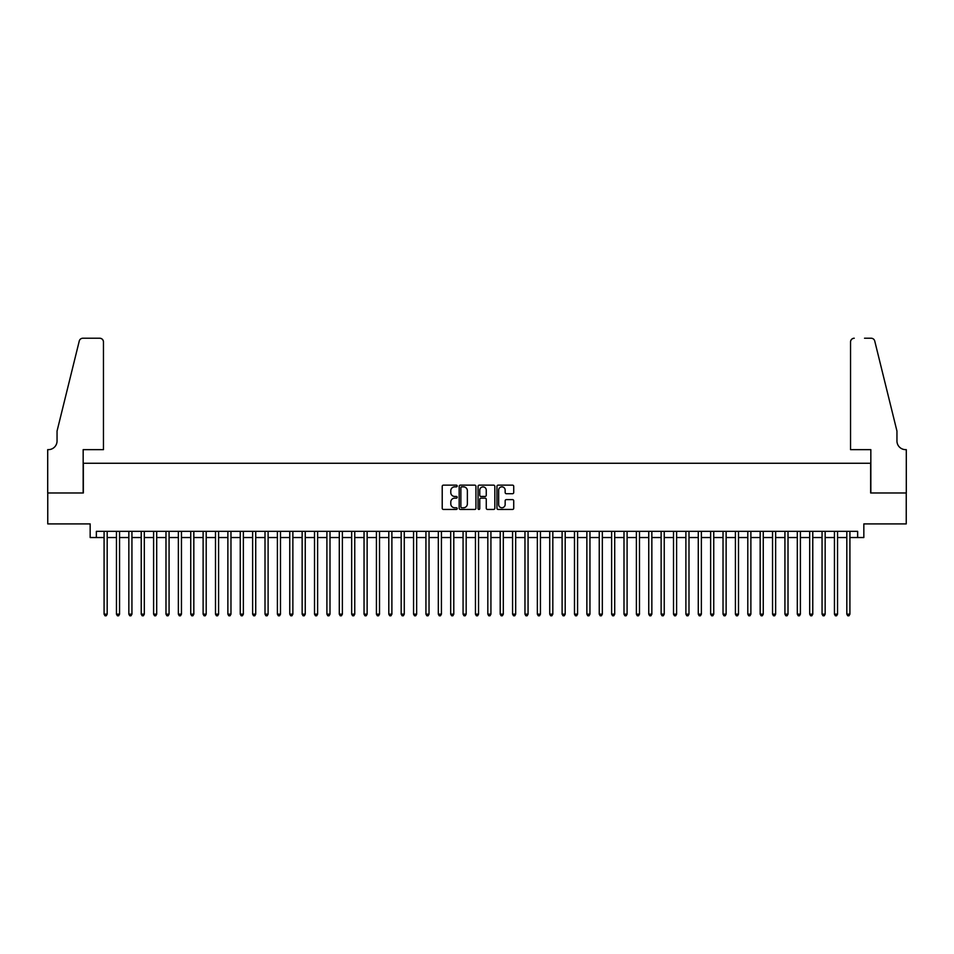 <?xml version="1.0" encoding="UTF-8"?>
<svg xmlns="http://www.w3.org/2000/svg" width="954" height="954" viewBox="0 0 954 954"><rect width="100%" height="100%" fill="white"/><g stroke="black" fill="none" stroke-linecap="round" stroke-linejoin="round"><path stroke-width="1.43" d="M457.193 486.003A0.847 0.847 0 0 0 456.346 485.145L443.431 485.145A1.216 1.216 0 0 0 442.215 486.361L442.215 508.232A1.216 1.216 0 0 0 443.431 509.448L456.346 509.448A0.847 0.847 0 0 0 457.193 508.601A0.847 0.847 0 0 0 456.346 507.755L454.676 507.755A3.888 3.888 0 0 1 450.789 503.867L450.789 502.042A3.888 3.888 0 0 1 454.676 498.155L456.346 498.155A0.847 0.847 0 0 0 457.193 497.296A0.847 0.847 0 0 0 456.346 496.45L454.676 496.45A3.888 3.888 0 0 1 450.789 492.562L450.789 490.738A3.888 3.888 0 0 1 454.676 486.85L456.346 486.85A0.847 0.847 0 0 0 457.193 486.003M512.513 493.719A1.216 1.216 0 0 0 513.729 492.502L513.729 486.361A1.216 1.216 0 0 0 512.513 485.145L498.167 485.145A1.216 1.216 0 0 0 496.962 486.361L496.962 508.232A1.216 1.216 0 0 0 498.167 509.448L512.513 509.448A1.216 1.216 0 0 0 513.729 508.232L513.729 500.826A1.216 1.216 0 0 0 512.513 499.61L506.371 499.61A1.216 1.216 0 0 0 505.155 500.826L505.155 504.499A3.256 3.256 0 0 1 501.911 507.755A3.256 3.256 0 0 1 498.656 504.499L498.656 490.106A3.256 3.256 0 0 1 501.911 486.85A3.256 3.256 0 0 1 505.155 490.106L505.155 492.502A1.216 1.216 0 0 0 506.371 493.719L512.513 493.719M96.354 537.531L96.354 531.342L857.646 531.342L857.646 537.531L863.835 537.531L863.835 523.913L906.24 523.913L906.24 492.968L870.644 492.968L870.644 463.262L83.356 463.262L83.356 492.968L47.76 492.968L47.76 523.913L90.165 523.913L90.165 537.531L104.081 537.531M475.939 486.361A1.216 1.216 0 0 0 474.722 485.145L460.388 485.145A1.216 1.216 0 0 0 459.172 486.361L459.172 508.232A1.216 1.216 0 0 0 460.388 509.448L474.722 509.448A1.216 1.216 0 0 0 475.939 508.232L475.939 486.361M479.278 485.145L493.612 485.145A1.216 1.216 0 0 1 494.828 486.361L494.828 508.232A1.216 1.216 0 0 1 493.612 509.448L487.482 509.448A1.216 1.216 0 0 1 486.266 508.232L486.266 499.371A1.216 1.216 0 0 0 485.049 498.155L480.983 498.155A1.216 1.216 0 0 0 479.767 499.371L479.767 508.601A0.847 0.847 0 0 1 478.908 509.448A0.847 0.847 0 0 1 478.061 508.601L478.061 486.361A1.216 1.216 0 0 1 479.278 485.145M107.182 537.531L116.46 537.531M119.56 537.531L128.838 537.531M131.938 537.531L141.228 537.531M144.316 537.531L153.606 537.531M156.695 537.531L165.984 537.531M169.073 537.531L178.362 537.531M181.451 537.531L190.74 537.531M193.829 537.531L203.119 537.531M206.207 537.531L215.497 537.531M218.585 537.531L227.875 537.531M230.975 537.531L240.253 537.531M243.353 537.531L252.631 537.531M255.732 537.531L265.009 537.531M268.11 537.531L277.387 537.531M280.488 537.531L289.766 537.531M292.866 537.531L302.144 537.531M305.244 537.531L314.522 537.531M317.622 537.531L326.9 537.531M330.001 537.531L339.29 537.531M342.379 537.531L351.668 537.531M354.757 537.531L364.046 537.531M367.135 537.531L376.425 537.531M379.513 537.531L388.803 537.531M391.891 537.531L401.181 537.531M404.269 537.531L413.559 537.531M416.648 537.531L425.937 537.531M429.038 537.531L438.315 537.531M441.416 537.531L450.693 537.531M453.794 537.531L463.072 537.531M466.172 537.531L475.45 537.531M478.55 537.531L487.828 537.531M490.928 537.531L500.206 537.531M503.307 537.531L512.584 537.531M515.685 537.531L524.962 537.531M528.063 537.531L537.352 537.531M540.441 537.531L549.731 537.531M552.819 537.531L562.109 537.531M565.197 537.531L574.487 537.531M577.575 537.531L586.865 537.531M589.954 537.531L599.243 537.531M602.332 537.531L611.621 537.531M614.71 537.531L623.999 537.531M627.1 537.531L636.378 537.531M639.478 537.531L648.756 537.531M651.856 537.531L661.134 537.531M664.234 537.531L673.512 537.531M676.613 537.531L685.89 537.531M688.991 537.531L698.268 537.531M701.369 537.531L710.647 537.531M713.747 537.531L723.025 537.531M726.125 537.531L735.415 537.531M738.503 537.531L747.793 537.531M750.881 537.531L760.171 537.531M763.26 537.531L772.549 537.531M775.638 537.531L784.927 537.531M788.016 537.531L797.305 537.531M800.394 537.531L809.684 537.531M812.772 537.531L822.062 537.531M825.162 537.531L834.44 537.531M837.54 537.531L846.818 537.531M849.919 537.531L857.646 537.531M461.724 486.85A0.847 0.847 0 0 0 460.865 487.697L460.865 506.896A0.847 0.847 0 0 0 461.724 507.755L463.477 507.755A3.888 3.888 0 0 0 467.365 503.867L467.365 490.738A3.888 3.888 0 0 0 463.477 486.85L461.724 486.85M486.266 490.165A3.256 3.256 0 0 0 483.01 486.91A3.256 3.256 0 0 0 479.767 490.165L479.767 495.233A1.216 1.216 0 0 0 480.983 496.45L485.049 496.45A1.216 1.216 0 0 0 486.266 495.233L486.266 490.165M107.182 531.342L107.182 614.161L104.081 614.161L104.081 531.342M107.182 614.161L106.252 615.771L105.012 615.771L104.081 614.161M103.461 449.644L103.461 341.949A3.709 3.709 0 0 0 99.753 338.229L82.855 338.229A3.709 3.709 0 0 0 79.254 341.055L57.049 431.077L57.049 440.975A8.669 8.669 0 0 1 48.38 449.644L47.7 449.644L47.7 492.968L83.165 492.968L83.165 449.644L103.461 449.644L103.461 341.949C103.235 339.707 101.995 338.467 99.753 338.229L89.473 338.229M79.254 341.055C80.196 339.016 80.196 339.016 79.254 341.055C80.196 339.016 80.196 339.016 79.254 341.055M57.049 440.975A8.669 8.669 0 0 1 48.38 449.644M850.539 449.644L850.539 341.949L850.539 449.644L870.835 449.644L870.835 492.968L906.3 492.968L906.3 449.644L905.62 449.644A8.669 8.669 0 0 1 896.951 440.975A8.669 8.669 0 0 0 905.62 449.644M890.142 403.47L874.746 341.055L896.951 431.077L896.951 440.975M864.527 338.229L871.145 338.229A3.709 3.709 0 0 1 874.746 341.055C873.804 339.016 873.804 339.016 874.746 341.055C873.804 339.016 873.804 339.016 874.746 341.055M854.247 338.229A3.709 3.709 0 0 0 850.539 341.949C850.765 339.707 852.005 338.467 854.247 338.229M119.56 531.342L119.56 614.161L116.46 614.161L116.46 531.342M119.56 614.161L118.63 615.771L117.39 615.771L116.46 614.161M131.938 531.342L131.938 614.161L128.838 614.161L128.838 531.342M131.938 614.161L131.008 615.771L129.768 615.771L128.838 614.161M144.316 531.342L144.316 614.161L141.228 614.161L141.228 531.342M144.316 614.161L143.386 615.771L142.146 615.771L141.228 614.161M156.695 531.342L156.695 614.161L153.606 614.161L153.606 531.342M156.695 614.161L155.764 615.771L154.524 615.771L153.606 614.161M169.073 531.342L169.073 614.161L165.984 614.161L165.984 531.342M169.073 614.161L168.142 615.771L166.914 615.771L165.984 614.161M181.451 531.342L181.451 614.161L178.362 614.161L178.362 531.342M181.451 614.161L180.521 615.771L179.292 615.771L178.362 614.161M193.829 531.342L193.829 614.161L190.74 614.161L190.74 531.342M193.829 614.161L192.899 615.771L191.671 615.771L190.74 614.161M206.207 531.342L206.207 614.161L203.119 614.161L203.119 531.342M206.207 614.161L205.289 615.771L204.049 615.771L203.119 614.161M218.585 531.342L218.585 614.161L215.497 614.161L215.497 531.342M218.585 614.161L217.667 615.771L216.427 615.771L215.497 614.161M230.975 531.342L230.975 614.161L227.875 614.161L227.875 531.342M230.975 614.161L230.045 615.771L228.805 615.771L227.875 614.161M243.353 531.342L243.353 614.161L240.253 614.161L240.253 531.342M243.353 614.161L242.423 615.771L241.183 615.771L240.253 614.161M255.732 531.342L255.732 614.161L252.631 614.161L252.631 531.342M255.732 614.161L254.801 615.771L253.561 615.771L252.631 614.161M268.11 531.342L268.11 614.161L265.009 614.161L265.009 531.342M268.11 614.161L267.18 615.771L265.939 615.771L265.009 614.161M280.488 531.342L280.488 614.161L277.387 614.161L277.387 531.342M280.488 614.161L279.558 615.771L278.318 615.771L277.387 614.161M292.866 531.342L292.866 614.161L289.766 614.161L289.766 531.342M292.866 614.161L291.936 615.771L290.696 615.771L289.766 614.161M305.244 531.342L305.244 614.161L302.144 614.161L302.144 531.342M305.244 614.161L304.314 615.771L303.074 615.771L302.144 614.161M317.622 531.342L317.622 614.161L314.522 614.161L314.522 531.342M317.622 614.161L316.692 615.771L315.452 615.771L314.522 614.161M330.001 531.342L330.001 614.161L326.9 614.161L326.9 531.342M330.001 614.161L329.07 615.771L327.83 615.771L326.9 614.161M342.379 531.342L342.379 614.161L339.29 614.161L339.29 531.342M342.379 614.161L341.449 615.771L340.208 615.771L339.29 614.161M354.757 531.342L354.757 614.161L351.668 614.161L351.668 531.342M354.757 614.161L353.827 615.771L352.586 615.771L351.668 614.161M367.135 531.342L367.135 614.161L364.046 614.161L364.046 531.342M367.135 614.161L366.205 615.771L364.977 615.771L364.046 614.161M379.513 531.342L379.513 614.161L376.425 614.161L376.425 531.342M379.513 614.161L378.583 615.771L377.355 615.771L376.425 614.161M391.891 531.342L391.891 614.161L388.803 614.161L388.803 531.342M391.891 614.161L390.961 615.771L389.733 615.771L388.803 614.161M404.269 531.342L404.269 614.161L401.181 614.161L401.181 531.342M404.269 614.161L403.351 615.771L402.111 615.771L401.181 614.161M416.648 531.342L416.648 614.161L413.559 614.161L413.559 531.342M416.648 614.161L415.729 615.771L414.489 615.771L413.559 614.161M429.038 531.342L429.038 614.161L425.937 614.161L425.937 531.342M429.038 614.161L428.107 615.771L426.867 615.771L425.937 614.161M441.416 531.342L441.416 614.161L438.315 614.161L438.315 531.342M441.416 614.161L440.486 615.771L439.245 615.771L438.315 614.161M453.794 531.342L453.794 614.161L450.693 614.161L450.693 531.342M453.794 614.161L452.864 615.771L451.624 615.771L450.693 614.161M466.172 531.342L466.172 614.161L463.072 614.161L463.072 531.342M466.172 614.161L465.242 615.771L464.002 615.771L463.072 614.161M478.55 531.342L478.55 614.161L475.45 614.161L475.45 531.342M478.55 614.161L477.62 615.771L476.38 615.771L475.45 614.161M490.928 531.342L490.928 614.161L487.828 614.161L487.828 531.342M490.928 614.161L489.998 615.771L488.758 615.771L487.828 614.161M503.307 531.342L503.307 614.161L500.206 614.161L500.206 531.342M503.307 614.161L502.376 615.771L501.136 615.771L500.206 614.161M515.685 531.342L515.685 614.161L512.584 614.161L512.584 531.342M515.685 614.161L514.755 615.771L513.514 615.771L512.584 614.161M528.063 531.342L528.063 614.161L524.962 614.161L524.962 531.342M528.063 614.161L527.133 615.771L525.892 615.771L524.962 614.161M540.441 531.342L540.441 614.161L537.352 614.161L537.352 531.342M540.441 614.161L539.511 615.771L538.271 615.771L537.352 614.161M552.819 531.342L552.819 614.161L549.731 614.161L549.731 531.342M552.819 614.161L551.889 615.771L550.649 615.771L549.731 614.161M565.197 531.342L565.197 614.161L562.109 614.161L562.109 531.342M565.197 614.161L564.267 615.771L563.039 615.771L562.109 614.161M577.575 531.342L577.575 614.161L574.487 614.161L574.487 531.342M577.575 614.161L576.645 615.771L575.417 615.771L574.487 614.161M589.954 531.342L589.954 614.161L586.865 614.161L586.865 531.342M589.954 614.161L589.023 615.771L587.795 615.771L586.865 614.161M602.332 531.342L602.332 614.161L599.243 614.161L599.243 531.342M602.332 614.161L601.414 615.771L600.173 615.771L599.243 614.161M614.71 531.342L614.71 614.161L611.621 614.161L611.621 531.342M614.71 614.161L613.792 615.771L612.551 615.771L611.621 614.161M627.1 531.342L627.1 614.161L623.999 614.161L623.999 531.342M627.1 614.161L626.17 615.771L624.93 615.771L623.999 614.161M639.478 531.342L639.478 614.161L636.378 614.161L636.378 531.342M639.478 614.161L638.548 615.771L637.308 615.771L636.378 614.161M651.856 531.342L651.856 614.161L648.756 614.161L648.756 531.342M651.856 614.161L650.926 615.771L649.686 615.771L648.756 614.161M664.234 531.342L664.234 614.161L661.134 614.161L661.134 531.342M664.234 614.161L663.304 615.771L662.064 615.771L661.134 614.161M676.613 531.342L676.613 614.161L673.512 614.161L673.512 531.342M676.613 614.161L675.682 615.771L674.442 615.771L673.512 614.161M688.991 531.342L688.991 614.161L685.89 614.161L685.89 531.342M688.991 614.161L688.061 615.771L686.82 615.771L685.89 614.161M701.369 531.342L701.369 614.161L698.268 614.161L698.268 531.342M701.369 614.161L700.439 615.771L699.199 615.771L698.268 614.161M713.747 531.342L713.747 614.161L710.647 614.161L710.647 531.342M713.747 614.161L712.817 615.771L711.577 615.771L710.647 614.161M726.125 531.342L726.125 614.161L723.025 614.161L723.025 531.342M726.125 614.161L725.195 615.771L723.955 615.771L723.025 614.161M738.503 531.342L738.503 614.161L735.415 614.161L735.415 531.342M738.503 614.161L737.573 615.771L736.333 615.771L735.415 614.161M750.881 531.342L750.881 614.161L747.793 614.161L747.793 531.342M750.881 614.161L749.951 615.771L748.711 615.771L747.793 614.161M763.26 531.342L763.26 614.161L760.171 614.161L760.171 531.342M763.26 614.161L762.329 615.771L761.101 615.771L760.171 614.161M775.638 531.342L775.638 614.161L772.549 614.161L772.549 531.342M775.638 614.161L774.708 615.771L773.479 615.771L772.549 614.161M788.016 531.342L788.016 614.161L784.927 614.161L784.927 531.342M788.016 614.161L787.086 615.771L785.857 615.771L784.927 614.161M800.394 531.342L800.394 614.161L797.305 614.161L797.305 531.342M800.394 614.161L799.476 615.771L798.236 615.771L797.305 614.161M812.772 531.342L812.772 614.161L809.684 614.161L809.684 531.342M812.772 614.161L811.854 615.771L810.614 615.771L809.684 614.161M825.162 531.342L825.162 614.161L822.062 614.161L822.062 531.342M825.162 614.161L824.232 615.771L822.992 615.771L822.062 614.161M837.54 531.342L837.54 614.161L834.44 614.161L834.44 531.342M837.54 614.161L836.61 615.771L835.37 615.771L834.44 614.161M849.919 531.342L849.919 614.161L846.818 614.161L846.818 531.342M849.919 614.161L848.988 615.771L847.748 615.771L846.818 614.161"/></g></svg>
